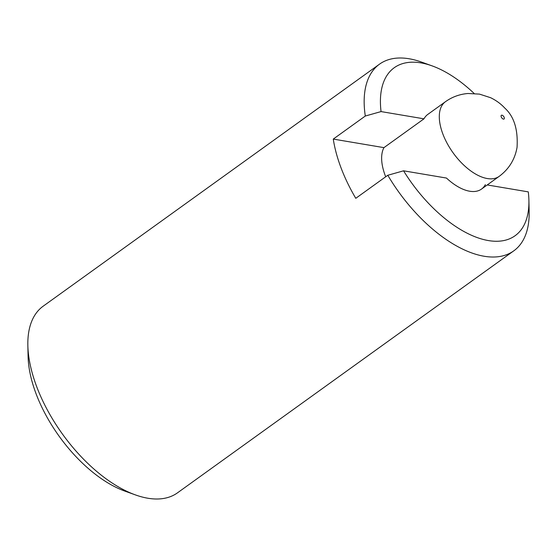 <?xml version="1.0" encoding="UTF-8"?>
<svg xmlns="http://www.w3.org/2000/svg" width="557" height="557" viewBox="0 0 557 557"><rect width="100%" height="100%" fill="white"/><g stroke="black" fill="none" stroke-linecap="round" stroke-linejoin="round"><path stroke-width="0.84" d="M423.974 118.829L383.94 147.64L333.274 139.083L365.301 116.03L381.058 111.581L423.974 118.829A45.994 23.624 54.3 0 1 427.811 114.401L445.426 101.722A45.994 23.624 54.3 0 0 447.285 143.595A45.994 23.624 54.3 0 0 487.284 178.539A45.994 23.624 54.3 0 0 499.149 176.381L481.533 189.06A45.994 23.624 54.3 0 0 485.363 184.632M481.533 189.06A45.994 23.624 54.3 0 1 446.477 178.059L403.56 170.811L387.804 175.267L355.777 198.313A114.979 59.049 -125.7 0 1 333.274 139.083M383.94 147.64A45.994 23.624 54.3 0 0 385.702 176.778M403.56 170.811A103.477 53.145 54.3 0 0 484.729 239.823A103.477 53.145 54.3 0 0 528.906 200.436A103.477 53.145 54.3 0 0 528.28 191.88L487.25 184.945M474.139 93.458A103.477 53.145 54.3 0 0 432.072 65.865A103.477 53.145 54.3 0 0 381.058 111.581M432.072 65.865L421.552 62.085A114.979 59.049 54.3 0 0 379.505 64.166A114.979 59.049 54.3 0 0 365.301 116.03M387.804 175.267A114.979 59.049 54.3 0 0 513.819 250.817A114.979 59.049 54.3 0 0 529.15 211.611L528.906 200.436M379.505 64.166L43.181 306.183A114.979 59.049 54.3 0 0 27.85 345.389A114.979 59.049 54.3 0 0 135.448 494.915A114.979 59.049 54.3 0 0 177.495 492.834L513.819 250.817M27.85 345.389L28.094 356.564A103.477 53.145 54.3 0 0 124.928 491.135L135.448 494.915M503.465 119.128A2.298 1.184 54.3 0 0 503.612 116.385A2.298 1.184 54.3 0 0 501.07 115.953A2.298 1.184 54.3 0 0 503.465 119.128M445.426 101.722C452.173 96.911 459.706 94.168 468.04 93.492L479.5 94.119L490.606 97.705C496.224 100.434 500.966 103.908 504.83 108.121C514.076 116.497 518.142 129.607 517.042 147.445C514.877 159.497 508.91 169.147 499.149 176.381"/></g></svg>
